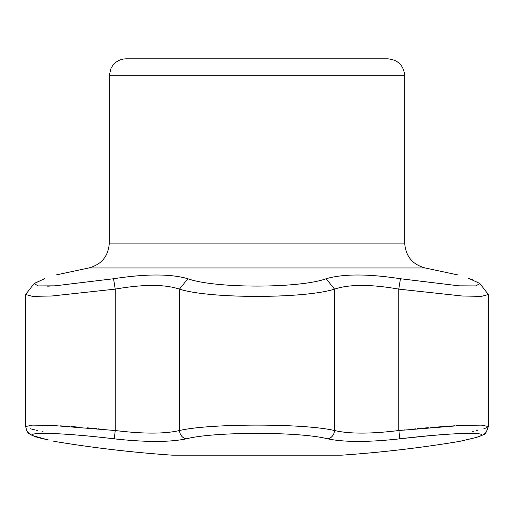 <?xml version="1.0" encoding="UTF-8"?>
<svg xmlns="http://www.w3.org/2000/svg" width="514" height="514" viewBox="0 0 514 514"><rect width="100%" height="100%" fill="white"/><g stroke="black" fill="none" stroke-linecap="round" stroke-linejoin="round"><path stroke-width="0.77" d="M387.832 58.821L126.168 58.821C120.764 58.943 116.344 61.082 112.907 65.252L111.005 68.278L109.283 75.706L404.717 75.706C403.715 65.451 398.087 59.823 387.832 58.821L329.988 58.821M400.457 278.742L398.768 289.125C370.774 284.197 349.366 284.197 334.543 289.125L326.101 278.742C343.275 273.756 368.056 273.756 400.457 278.742L459.111 285.842L475.938 285.912L479.832 283.484L469.565 278.742L472.662 279.802M471.428 438.603L470.458 438.834C503.077 431.574 460.094 431.561 399.738 438.834C368.371 442.297 344.361 442.297 327.72 438.834C300.15 431.574 213.952 431.561 186.28 438.834C169.704 442.297 145.7 442.297 114.262 438.834L117.057 439.149M26.555 430.302L25.7 426.504L32.511 425.123L51.946 425.406L115.232 430.526L114.262 438.834C54.073 431.574 10.852 431.561 43.542 438.834C58.333 442.297 58.333 442.297 43.542 438.834A8.442 7.26 103.2 0 1 43.073 438.744L35.98 436.849L31.168 434.934L27.685 432.113M186.28 438.834A8.442 7.26 -103.2 0 1 179.457 430.526C209.731 423.318 304.166 423.298 334.543 430.526L334.543 289.125C304.461 298.769 209.564 298.852 179.457 289.125C164.634 284.197 143.226 284.197 115.232 289.125L52.036 295.98L32.543 296.385L25.7 294.522L25.7 426.504C27.486 434.536 29.047 433.251 32.562 435.609L48.753 440.055M48.329 433.366L49.466 433.398M51.561 433.469L52.569 433.501M58.371 433.777L62.387 434.009M81.385 435.448L86.924 435.949M108.84 438.211L110.491 438.397M403.317 438.423L428.258 435.84M433.186 435.397L436.206 435.14M436.315 435.133L444.18 434.51M446.717 434.33L449.204 434.163M450.399 434.086L451.581 434.009M455.41 433.79L459.201 433.598M461.726 433.495L463.872 433.418M465.588 433.366L466.384 433.353M465.215 440.061L459.323 441.436A1238.38 1238.38 0 0 1 341.99 455.16L172.588 455.179L341.412 455.179M470.458 438.834C455.667 442.297 455.667 442.297 470.458 438.834A8.442 7.26 -103.2 0 0 470.927 438.744L459.323 441.436M179.457 289.016L179.457 430.526C164.608 433.964 143.2 433.964 115.232 430.526L114.943 430.494M99.151 428.907L97.917 428.792M96.793 428.682L95.463 428.56M95.456 428.56L93.252 428.361M89.115 427.989L87.412 427.841M77.929 427.063L73.258 426.71M73.226 426.704L71.632 426.588M69.666 426.447L69.242 426.421M63.331 426.029L60.549 425.855M53.719 425.489L52.884 425.451M52.37 425.425L47.616 425.232M30.345 428.747L35.074 429.948M36.128 430.186L36.61 430.289M37.136 430.404L37.683 430.526M476.317 430.526L476.863 430.404M477.39 430.289L478.116 430.128M483.88 428.682L484.567 428.47M485.094 428.303L486.925 427.616M487.702 427.205L488.3 426.53M466.384 425.232L456.374 425.695M454.974 425.772L430.783 427.487M428.291 427.699L424.378 428.034M424.204 428.053L417.207 428.682M416.064 428.792L414.779 428.914M404.717 429.903L404.306 429.948M398.915 430.507L399.738 438.834M42.058 431.664L43.369 432.004M466.384 433.109L466.789 433.006M472.732 431.458L473.535 431.246M327.72 438.834A8.442 7.26 103.2 0 0 334.543 430.526C349.327 433.964 370.735 433.964 398.768 430.526L462.041 425.406L481.477 425.123L488.3 426.504L486.315 432.12M25.7 426.504L25.7 294.522L26.4 293.507M487.593 293.475L488.3 294.496L481.47 296.379L461.977 295.993L398.768 289.125M49.588 286.105L47.616 286.169M34.059 283.651L44.435 278.742C59.669 273.756 59.669 273.756 44.435 278.742L34.181 283.484L38.062 285.912L54.889 285.842L113.543 278.742C145.944 273.756 170.725 273.756 187.899 278.742C214.569 288.521 299.431 288.534 326.101 278.742M115.232 430.526L115.232 289.125L113.543 278.742M469.565 278.742C454.331 273.756 454.331 273.756 469.565 278.742L468.222 278.312M179.457 289.125L187.899 278.742M55.859 274.996L88.845 267.961L425.155 267.961C412.44 264.537 405.623 256.255 404.717 243.116L404.717 75.706M54.677 441.436A1238.38 1238.38 0 0 0 172.01 455.16L341.99 455.16M398.768 430.526L398.768 289.016M404.717 243.116L109.283 243.116L109.283 75.706M476.427 437.33L476.754 437.234M482.305 435.204L483.475 434.568M484.265 434.041L484.901 433.553M54.137 441.333L53.597 441.185M43.073 438.744L47.686 439.823M488.3 294.496L488.3 426.504C486.707 432.062 484.882 434.87 482.832 434.934C480.288 436.257 476.324 437.53 470.927 438.744L463.178 440.556M459.863 441.333L460.403 441.185M26.066 293.931L34.194 283.49L26.06 293.924M487.947 293.931L479.825 283.497M425.155 267.961L458.141 274.996M109.283 243.116C108.377 256.255 101.56 264.537 88.845 267.961"/></g></svg>
